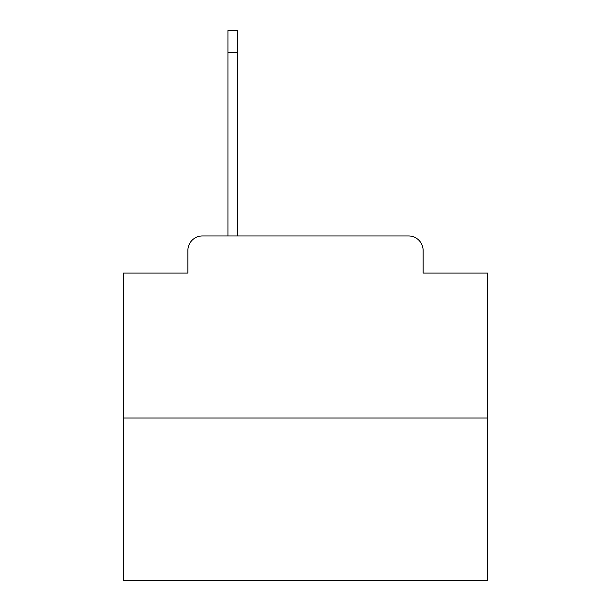 <?xml version="1.0" encoding="UTF-8"?>
<svg xmlns="http://www.w3.org/2000/svg" width="611" height="611" viewBox="0 0 611 611"><rect width="100%" height="100%" fill="white"/><g stroke="black" fill="none" stroke-linecap="round" stroke-linejoin="round"><path stroke-width="0.92" d="M187.875 250.51L187.875 273.086L187.875 250.51A14.565 14.565 0 0 1 202.44 235.945L227.934 235.945L227.934 30.55L237.396 30.55L237.396 235.945L248.692 235.945M487.586 418.031L123.414 418.031L123.414 580.45L487.586 580.45L487.586 273.086L423.125 273.086L423.125 250.51A14.565 14.565 0 0 0 408.56 235.945L202.44 235.945M123.414 418.031L123.414 273.086L187.875 273.086M362.308 235.945L408.56 235.945M423.125 273.086L423.125 250.51M227.934 30.55L237.396 30.55L227.934 30.55M227.934 52.401L237.396 52.401"/></g></svg>
